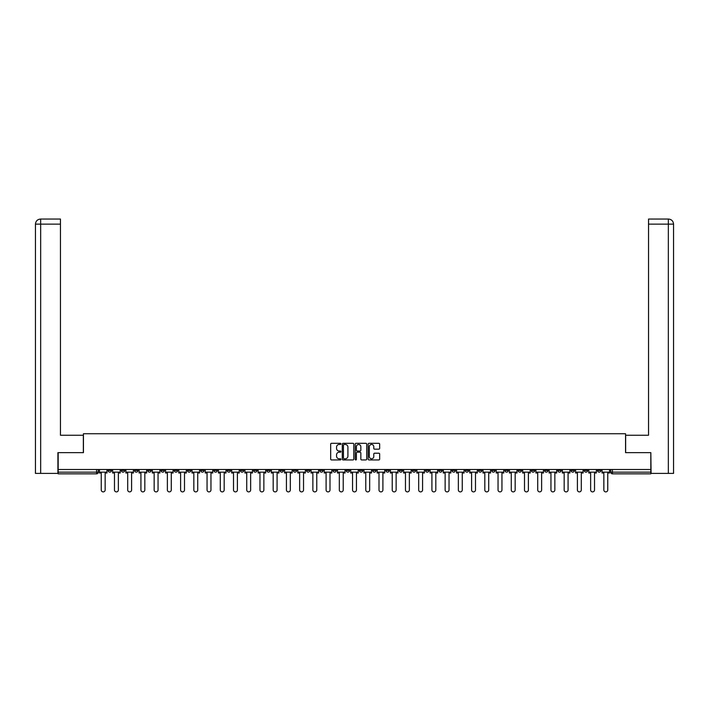 <?xml version="1.0" encoding="UTF-8"?>
<svg xmlns="http://www.w3.org/2000/svg" width="709" height="709" viewBox="0 0 709 709"><rect width="100%" height="100%" fill="white"/><g stroke="black" fill="none" stroke-linecap="round" stroke-linejoin="round"><path stroke-width="1.06" d="M340.932 443.878A0.585 0.585 0 0 0 340.355 443.302L331.511 443.302A0.833 0.833 0 0 0 330.678 444.135L330.678 459.113A0.833 0.833 0 0 0 331.511 459.946L340.355 459.946A0.585 0.585 0 0 0 340.932 459.361A0.585 0.585 0 0 0 340.355 458.776L339.203 458.776A2.659 2.659 0 0 1 336.545 456.117L336.545 454.868A2.659 2.659 0 0 1 339.203 452.209L340.355 452.209A0.585 0.585 0 0 0 340.932 451.624A0.585 0.585 0 0 0 340.355 451.039L339.203 451.039A2.659 2.659 0 0 1 336.545 448.38L336.545 447.131A2.659 2.659 0 0 1 339.203 444.463L340.355 444.463A0.585 0.585 0 0 0 340.932 443.878M544.592 469.509L544.592 470.448L547.986 470.448A1.693 1.693 0 0 1 546.284 472.141A1.693 1.693 0 0 1 544.592 470.448L544.592 469.509M465.228 469.509L465.228 470.448L468.622 470.448A1.693 1.693 0 0 1 466.93 472.141A1.693 1.693 0 0 1 465.228 470.448L465.228 469.509M452.005 469.509L452.005 470.448L455.4 470.448A1.693 1.693 0 0 1 453.698 472.141A1.693 1.693 0 0 1 452.005 470.448L452.005 469.509M372.642 469.509L372.642 470.448L376.036 470.448A1.693 1.693 0 0 1 374.343 472.141A1.693 1.693 0 0 1 372.642 470.448L372.642 469.509M359.419 469.509L359.419 470.448L362.813 470.448A1.693 1.693 0 0 1 361.111 472.141A1.693 1.693 0 0 1 359.419 470.448L359.419 469.509M346.187 469.509L346.187 470.448L349.581 470.448A1.693 1.693 0 0 1 347.889 472.141A1.693 1.693 0 0 1 346.187 470.448L346.187 469.509M319.741 469.509L319.741 470.448L323.127 470.448A1.693 1.693 0 0 1 321.434 472.141A1.693 1.693 0 0 1 319.741 470.448L319.741 469.509M293.287 470.448L293.287 469.509L293.287 470.448A1.693 1.693 0 0 0 294.979 472.141A1.693 1.693 0 0 1 293.287 470.448L296.672 470.448A1.693 1.693 0 0 1 294.979 472.141A1.693 1.693 0 0 0 296.672 470.448L296.672 469.509L296.672 470.448M280.055 470.448L280.055 469.509L280.055 470.448A1.693 1.693 0 0 0 281.757 472.141A1.693 1.693 0 0 1 280.055 470.448L283.449 470.448A1.693 1.693 0 0 1 281.757 472.141M266.832 470.448L266.832 469.509L266.832 470.448A1.693 1.693 0 0 0 268.525 472.141A1.693 1.693 0 0 1 266.832 470.448L270.226 470.448A1.693 1.693 0 0 1 268.525 472.141A1.693 1.693 0 0 0 270.226 470.448L270.226 469.509L270.226 470.448M253.6 469.509L253.6 470.448L256.995 470.448A1.693 1.693 0 0 1 255.302 472.141A1.693 1.693 0 0 1 253.6 470.448L253.6 469.509M240.378 469.509L240.378 470.448L243.772 470.448A1.693 1.693 0 0 1 242.07 472.141A1.693 1.693 0 0 1 240.378 470.448L240.378 469.509M227.155 469.509L227.155 470.448L230.54 470.448A1.693 1.693 0 0 1 228.847 472.141A1.693 1.693 0 0 1 227.155 470.448L227.155 469.509M213.923 470.448L213.923 469.509L213.923 470.448A1.693 1.693 0 0 0 215.625 472.141A1.693 1.693 0 0 1 213.923 470.448L217.317 470.448A1.693 1.693 0 0 1 215.625 472.141M187.468 470.448L187.468 469.509L187.468 470.448A1.693 1.693 0 0 0 189.17 472.141A1.693 1.693 0 0 1 187.468 470.448L190.863 470.448A1.693 1.693 0 0 1 189.17 472.141A1.693 1.693 0 0 0 190.863 470.448L190.863 469.509L190.863 470.448M174.246 470.448L174.246 469.509L174.246 470.448A1.693 1.693 0 0 0 175.938 472.141A1.693 1.693 0 0 1 174.246 470.448L177.64 470.448A1.693 1.693 0 0 1 175.938 472.141A1.693 1.693 0 0 0 177.64 470.448L177.64 469.509L177.64 470.448M161.014 470.448L161.014 469.509L161.014 470.448A1.693 1.693 0 0 0 162.715 472.141A1.693 1.693 0 0 1 161.014 470.448L164.408 470.448A1.693 1.693 0 0 1 162.715 472.141A1.693 1.693 0 0 0 164.408 470.448L164.408 469.509L164.408 470.448M147.791 470.448L147.791 469.509L147.791 470.448A1.693 1.693 0 0 0 149.484 472.141A1.693 1.693 0 0 1 147.791 470.448L151.185 470.448A1.693 1.693 0 0 1 149.484 472.141M134.568 470.448L134.568 469.509L134.568 470.448A1.693 1.693 0 0 0 136.261 472.141A1.693 1.693 0 0 1 134.568 470.448L137.954 470.448A1.693 1.693 0 0 1 136.261 472.141A1.693 1.693 0 0 0 137.954 470.448L137.954 469.509L137.954 470.448M121.336 470.448L121.336 469.509L121.336 470.448A1.693 1.693 0 0 0 123.038 472.141A1.693 1.693 0 0 1 121.336 470.448L124.731 470.448A1.693 1.693 0 0 1 123.038 472.141A1.693 1.693 0 0 0 124.731 470.448L124.731 469.509L124.731 470.448M378.819 449.169A0.833 0.833 0 0 0 379.652 448.336L379.652 444.135A0.833 0.833 0 0 0 378.819 443.302L368.999 443.302A0.833 0.833 0 0 0 368.166 444.135L368.166 459.113A0.833 0.833 0 0 0 368.999 459.946L378.819 459.946A0.833 0.833 0 0 0 379.652 459.113L379.652 454.035A0.833 0.833 0 0 0 378.819 453.202L374.618 453.202A0.833 0.833 0 0 0 373.785 454.035L373.785 456.552A2.224 2.224 0 0 1 371.56 458.776A2.224 2.224 0 0 1 369.336 456.552L369.336 446.688A2.224 2.224 0 0 1 371.56 444.463A2.224 2.224 0 0 1 373.785 446.688L373.785 448.336A0.833 0.833 0 0 0 374.618 449.169L378.819 449.169M40.661 473.408L35.45 473.408L35.45 224.141C35.751 221.048 37.444 219.356 40.528 219.054L60.46 219.054L60.46 224.141L40.661 224.141L40.661 473.408L57.916 473.408L57.916 452.643L83.44 452.643L83.44 433.731L625.56 433.731L625.56 452.643L650.827 452.643L650.827 469.509L58.173 469.509L58.173 472.141L98.276 472.141L98.276 469.509L98.276 472.141A1.693 1.693 0 0 1 96.584 473.834L58.173 473.834L58.173 472.141M58.173 452.643L58.173 469.509M353.773 444.135A0.833 0.833 0 0 0 352.94 443.302L343.121 443.302A0.833 0.833 0 0 0 342.287 444.135L342.287 459.113A0.833 0.833 0 0 0 343.121 459.946L352.94 459.946A0.833 0.833 0 0 0 353.773 459.113L353.773 444.135M356.06 443.302L365.879 443.302A0.833 0.833 0 0 1 366.713 444.135L366.713 459.113A0.833 0.833 0 0 1 365.879 459.946L361.679 459.946A0.833 0.833 0 0 1 360.846 459.113L360.846 453.033A0.833 0.833 0 0 0 360.012 452.209L357.23 452.209A0.833 0.833 0 0 0 356.397 453.033L356.397 459.361A0.585 0.585 0 0 1 355.812 459.946A0.585 0.585 0 0 1 355.227 459.361L355.227 444.135A0.833 0.833 0 0 1 356.06 443.302M610.724 469.509L610.724 472.141L650.827 472.141L650.827 473.834L612.416 473.834A1.693 1.693 0 0 1 610.724 472.141M650.827 469.509L650.827 472.141M600.886 469.509L600.886 470.448A1.693 1.693 0 0 1 599.194 472.141A1.693 1.693 0 0 1 597.501 470.448A1.693 1.693 0 0 0 599.194 472.141M597.501 469.509L597.501 470.448L600.886 470.448M587.664 469.509L587.664 470.448A1.693 1.693 0 0 1 585.962 472.141A1.693 1.693 0 0 1 584.269 470.448L587.664 470.448A1.693 1.693 0 0 1 585.962 472.141M584.269 469.509L584.269 470.448M574.432 469.509L574.432 470.448A1.693 1.693 0 0 1 572.739 472.141A1.693 1.693 0 0 1 571.046 470.448A1.693 1.693 0 0 0 572.739 472.141M571.046 469.509L571.046 470.448L574.432 470.448M561.209 469.509L561.209 470.448A1.693 1.693 0 0 1 559.516 472.141A1.693 1.693 0 0 1 557.815 470.448L561.209 470.448M557.815 469.509L557.815 470.448M547.986 469.509L547.986 470.448A1.693 1.693 0 0 1 546.284 472.141M534.754 469.509L534.754 470.448A1.693 1.693 0 0 1 533.062 472.141A1.693 1.693 0 0 1 531.36 470.448L534.754 470.448M531.36 469.509L531.36 470.448M521.532 469.509L521.532 470.448A1.693 1.693 0 0 1 519.83 472.141A1.693 1.693 0 0 1 518.137 470.448L521.532 470.448M518.137 469.509L518.137 470.448M508.3 469.509L508.3 470.448A1.693 1.693 0 0 1 506.607 472.141A1.693 1.693 0 0 1 504.914 470.448A1.693 1.693 0 0 0 506.607 472.141M504.914 469.509L504.914 470.448L508.3 470.448M495.077 469.509L495.077 470.448A1.693 1.693 0 0 1 493.375 472.141A1.693 1.693 0 0 1 491.683 470.448L495.077 470.448M491.683 469.509L491.683 470.448M481.845 469.509L481.845 470.448A1.693 1.693 0 0 1 480.153 472.141A1.693 1.693 0 0 1 478.46 470.448L481.845 470.448M478.46 469.509L478.46 470.448M468.622 469.509L468.622 470.448M455.4 469.509L455.4 470.448L455.4 469.509M442.168 469.509L442.168 470.448A1.693 1.693 0 0 1 440.475 472.141A1.693 1.693 0 0 1 438.774 470.448L442.168 470.448M438.774 469.509L438.774 470.448M428.945 469.509L428.945 470.448A1.693 1.693 0 0 1 427.243 472.141A1.693 1.693 0 0 1 425.551 470.448L428.945 470.448M425.551 469.509L425.551 470.448M415.713 469.509L415.713 470.448A1.693 1.693 0 0 1 414.021 472.141A1.693 1.693 0 0 1 412.328 470.448L415.713 470.448M412.328 469.509L412.328 470.448M402.49 469.509L402.49 470.448A1.693 1.693 0 0 1 400.789 472.141A1.693 1.693 0 0 1 399.096 470.448L402.49 470.448M399.096 469.509L399.096 470.448M389.259 469.509L389.259 470.448A1.693 1.693 0 0 1 387.566 472.141A1.693 1.693 0 0 1 385.873 470.448L389.259 470.448M385.873 469.509L385.873 470.448M376.036 469.509L376.036 470.448A1.693 1.693 0 0 1 374.343 472.141M362.813 469.509L362.813 470.448M349.581 470.448L349.581 469.509L349.581 470.448A1.693 1.693 0 0 1 347.889 472.141M336.358 469.509L336.358 470.448A1.693 1.693 0 0 1 334.657 472.141A1.693 1.693 0 0 1 332.964 470.448A1.693 1.693 0 0 0 334.657 472.141A1.693 1.693 0 0 0 336.358 470.448L332.964 470.448L332.964 469.509M323.127 470.448L323.127 469.509L323.127 470.448A1.693 1.693 0 0 1 321.434 472.141M309.904 469.509L309.904 470.448A1.693 1.693 0 0 1 308.211 472.141A1.693 1.693 0 0 1 306.51 470.448A1.693 1.693 0 0 0 308.211 472.141M306.51 469.509L306.51 470.448L309.904 470.448M283.449 469.509L283.449 470.448L283.449 469.509M256.995 470.448L256.995 469.509L256.995 470.448A1.693 1.693 0 0 1 255.302 472.141M243.772 470.448L243.772 469.509L243.772 470.448A1.693 1.693 0 0 1 242.07 472.141M230.54 470.448L230.54 469.509L230.54 470.448A1.693 1.693 0 0 1 228.847 472.141M217.317 469.509L217.317 470.448L217.317 469.509M204.086 470.448L204.086 469.509L204.086 470.448A1.693 1.693 0 0 1 202.393 472.141A1.693 1.693 0 0 1 200.7 470.448L204.086 470.448A1.693 1.693 0 0 1 202.393 472.141M200.7 469.509L200.7 470.448M151.185 469.509L151.185 470.448L151.185 469.509M111.499 469.509L111.499 470.448A1.693 1.693 0 0 1 109.806 472.141A1.693 1.693 0 0 1 108.114 470.448A1.693 1.693 0 0 0 109.806 472.141A1.693 1.693 0 0 0 111.499 470.448L111.499 469.509M108.114 469.509L108.114 470.448L111.499 470.448M96.584 469.509L96.584 473.834A1.693 1.693 0 0 0 98.276 472.141M344.033 444.463A0.585 0.585 0 0 0 343.448 445.048L343.448 458.2A0.585 0.585 0 0 0 344.033 458.776L345.239 458.776A2.659 2.659 0 0 0 347.906 456.117L347.906 447.131A2.659 2.659 0 0 0 345.239 444.463L344.033 444.463M360.846 446.732A2.224 2.224 0 0 0 358.621 444.508A2.224 2.224 0 0 0 356.397 446.732L356.397 450.206A0.833 0.833 0 0 0 357.23 451.039L360.012 451.039A0.833 0.833 0 0 0 360.846 450.206L360.846 446.732M99.42 472.141L99.42 472.992L101.245 472.992L101.245 489.946A1.95 1.95 149.7 0 0 103.195 491.895A1.95 1.95 149.7 0 0 105.145 489.946L105.145 472.992L106.97 472.992L106.97 472.141L99.42 472.141L99.42 469.509M106.97 472.141L106.97 469.509M83.352 452.643L83.352 435.255L60.46 435.255L60.46 224.141M40.661 219.054L40.661 224.141L35.45 224.141L35.45 422.537L35.45 224.141C35.751 221.057 37.444 219.356 40.537 219.054M625.648 452.643L625.648 435.255L648.54 435.255L648.54 219.054L668.454 219.054L648.54 219.054M673.55 473.408L673.55 422.537L673.55 473.408L651.084 473.408L650.827 452.643M668.339 219.054L667.187 219.054L668.339 219.054L668.339 224.141L648.54 224.141M668.339 473.408L668.339 224.141L673.55 224.141L673.55 422.537L673.55 224.141C673.249 221.048 671.556 219.356 668.472 219.054M112.651 472.141L112.651 472.992L114.468 472.992L114.468 489.946A1.95 1.95 149.7 0 0 116.418 491.895A1.95 1.95 149.7 0 0 118.368 489.946L118.368 472.992L120.193 472.992L120.193 472.141L112.651 472.141L112.651 469.509M120.193 472.141L120.193 469.509M125.874 472.141L125.874 472.992L127.7 472.992L127.7 489.946A1.95 1.95 149.7 0 0 129.65 491.895A1.95 1.95 149.7 0 0 131.599 489.946L131.599 472.992L133.416 472.992L133.416 472.141L125.874 472.141L125.874 469.509M133.416 472.141L133.416 469.509M139.097 472.141L139.097 472.992L140.923 472.992L140.923 489.946A1.95 1.95 149.7 0 0 142.872 491.895A1.95 1.95 149.7 0 0 144.822 489.946L144.822 472.992L146.648 472.992L146.648 472.141L139.097 472.141L139.097 469.509M146.648 472.141L146.648 469.509M152.329 472.141L152.329 472.992L154.154 472.992L154.154 489.946A1.95 1.95 149.7 0 0 156.104 491.895A1.95 1.95 149.7 0 0 158.054 489.946L158.054 472.992L159.871 472.992L159.871 472.141L152.329 472.141L152.329 469.509M159.871 472.141L159.871 469.509M165.552 472.141L165.552 472.992L167.377 472.992L167.377 489.946A1.95 1.95 149.7 0 0 169.327 491.895A1.95 1.95 149.7 0 0 171.277 489.946L171.277 472.992L173.102 472.992L173.102 472.141L165.552 472.141L165.552 469.509M173.102 472.141L173.102 469.509M178.783 472.141L178.783 472.992L180.6 472.992L180.6 489.946A1.95 1.95 149.7 0 0 182.55 491.895A1.95 1.95 149.7 0 0 184.5 489.946L184.5 472.992L186.325 472.992L186.325 472.141L178.783 472.141L178.783 469.509M186.325 472.141L186.325 469.509M192.006 472.141L192.006 472.992L193.832 472.992L193.832 489.946A1.95 1.95 149.7 0 0 195.781 491.895A1.95 1.95 149.7 0 0 197.731 489.946L197.731 472.992L199.557 472.992L199.557 472.141L192.006 472.141L192.006 469.509M199.557 472.141L199.557 469.509M205.238 472.141L205.238 472.992L207.055 472.992L207.055 489.946A1.95 1.95 149.7 0 0 209.004 491.895A1.95 1.95 149.7 0 0 210.954 489.946L210.954 472.992L212.78 472.992L212.78 472.141L205.238 472.141L205.238 469.509M212.78 472.141L212.78 469.509M218.461 472.141L218.461 472.992L220.286 472.992L220.286 489.946A1.95 1.95 149.7 0 0 222.236 491.895A1.95 1.95 149.7 0 0 224.186 489.946L224.186 472.992L226.003 472.992L226.003 472.141L218.461 472.141L218.461 469.509M226.003 472.141L226.003 469.509M231.683 472.141L231.683 472.992L233.509 472.992L233.509 489.946A1.95 1.95 149.7 0 0 235.459 491.895A1.95 1.95 149.7 0 0 237.409 489.946L237.409 472.992L239.234 472.992L239.234 472.141L231.683 472.141L231.683 469.509M239.234 472.141L239.234 469.509M244.915 472.141L244.915 472.992L246.741 472.992L246.741 489.946A1.95 1.95 149.7 0 0 248.691 491.895A1.95 1.95 149.7 0 0 250.64 489.946L250.64 472.992L252.457 472.992L252.457 472.141L244.915 472.141L244.915 469.509M252.457 472.141L252.457 469.509M258.138 472.141L258.138 472.992L259.964 472.992L259.964 489.946A1.95 1.95 149.7 0 0 261.913 491.895A1.95 1.95 149.7 0 0 263.863 489.946L263.863 472.992L265.689 472.992L265.689 472.141L258.138 472.141L258.138 469.509M265.689 472.141L265.689 469.509M271.37 472.141L271.37 472.992L273.187 472.992L273.187 489.946A1.95 1.95 149.7 0 0 275.136 491.895A1.95 1.95 149.7 0 0 277.086 489.946L277.086 472.992L278.912 472.992L278.912 472.141L271.37 472.141L271.37 469.509M278.912 472.141L278.912 469.509M284.593 472.141L284.593 472.992L286.418 472.992L286.418 489.946A1.95 1.95 149.7 0 0 288.368 491.895A1.95 1.95 149.7 0 0 290.318 489.946L290.318 472.992L292.143 472.992L292.143 472.141L284.593 472.141L284.593 469.509M292.143 472.141L292.143 469.509M297.824 472.141L297.824 472.992L299.641 472.992L299.641 489.946A1.95 1.95 149.7 0 0 301.591 491.895A1.95 1.95 149.7 0 0 303.541 489.946L303.541 472.992L305.366 472.992L305.366 472.141L297.824 472.141L297.824 469.509M305.366 472.141L305.366 469.509M311.047 472.141L311.047 472.992L312.873 472.992L312.873 489.946A1.95 1.95 149.7 0 0 314.823 491.895A1.95 1.95 149.7 0 0 316.772 489.946L316.772 472.992L318.589 472.992L318.589 472.141L311.047 472.141L311.047 469.509M318.589 472.141L318.589 469.509M324.27 472.141L324.27 472.992L326.096 472.992L326.096 489.946A1.95 1.95 149.7 0 0 328.045 491.895A1.95 1.95 149.7 0 0 329.995 489.946L329.995 472.992L331.821 472.992L331.821 472.141L324.27 472.141L324.27 469.509M331.821 472.141L331.821 469.509M337.502 472.141L337.502 472.992L339.327 472.992L339.327 489.946A1.95 1.95 149.7 0 0 341.277 491.895A1.95 1.95 149.7 0 0 343.227 489.946L343.227 472.992L345.044 472.992L345.044 472.141L337.502 472.141L337.502 469.509M345.044 472.141L345.044 469.509M350.725 472.141L350.725 472.992L352.55 472.992L352.55 489.946A1.95 1.95 149.7 0 0 354.5 491.895A1.95 1.95 149.7 0 0 356.45 489.946L356.45 472.992L358.275 472.992L358.275 472.141L350.725 472.141L350.725 469.509M358.275 472.141L358.275 469.509M363.956 472.141L363.956 472.992L365.773 472.992L365.773 489.946A1.95 1.95 149.7 0 0 367.723 491.895A1.95 1.95 149.7 0 0 369.673 489.946L369.673 472.992L371.498 472.992L371.498 472.141L363.956 472.141L363.956 469.509M371.498 472.141L371.498 469.509M377.179 472.141L377.179 472.992L379.005 472.992L379.005 489.946A1.95 1.95 149.7 0 0 380.955 491.895A1.95 1.95 149.7 0 0 382.904 489.946L382.904 472.992L384.73 472.992L384.73 472.141L377.179 472.141L377.179 469.509M384.73 472.141L384.73 469.509M390.411 472.141L390.411 472.992L392.228 472.992L392.228 489.946A1.95 1.95 149.7 0 0 394.177 491.895A1.95 1.95 149.7 0 0 396.127 489.946L396.127 472.992L397.953 472.992L397.953 472.141L390.411 472.141L390.411 469.509M397.953 472.141L397.953 469.509M403.634 472.141L403.634 472.992L405.459 472.992L405.459 489.946A1.95 1.95 149.7 0 0 407.409 491.895A1.95 1.95 149.7 0 0 409.359 489.946L409.359 472.992L411.176 472.992L411.176 472.141L403.634 472.141L403.634 469.509M411.176 472.141L411.176 469.509M416.857 472.141L416.857 472.992L418.682 472.992L418.682 489.946A1.95 1.95 149.7 0 0 420.632 491.895A1.95 1.95 149.7 0 0 422.582 489.946L422.582 472.992L424.407 472.992L424.407 472.141L416.857 472.141L416.857 469.509M424.407 472.141L424.407 469.509M430.088 472.141L430.088 472.992L431.914 472.992L431.914 489.946A1.95 1.95 149.7 0 0 433.864 491.895A1.95 1.95 149.7 0 0 435.813 489.946L435.813 472.992L437.63 472.992L437.63 472.141L430.088 472.141L430.088 469.509M437.63 472.141L437.63 469.509M443.311 472.141L443.311 472.992L445.137 472.992L445.137 489.946A1.95 1.95 149.7 0 0 447.087 491.895A1.95 1.95 149.7 0 0 449.036 489.946L449.036 472.992L450.862 472.992L450.862 472.141L443.311 472.141L443.311 469.509M450.862 472.141L450.862 469.509M456.543 472.141L456.543 472.992L458.36 472.992L458.36 489.946A1.95 1.95 149.7 0 0 460.309 491.895A1.95 1.95 149.7 0 0 462.259 489.946L462.259 472.992L464.085 472.992L464.085 472.141L456.543 472.141L456.543 469.509M464.085 472.141L464.085 469.509M469.766 472.141L469.766 472.992L471.591 472.992L471.591 489.946A1.95 1.95 149.7 0 0 473.541 491.895A1.95 1.95 149.7 0 0 475.491 489.946L475.491 472.992L477.317 472.992L477.317 472.141L469.766 472.141L469.766 469.509M477.317 472.141L477.317 469.509M482.997 472.141L482.997 472.992L484.814 472.992L484.814 489.946A1.95 1.95 149.7 0 0 486.764 491.895A1.95 1.95 149.7 0 0 488.714 489.946L488.714 472.992L490.539 472.992L490.539 472.141L482.997 472.141L482.997 469.509M490.539 472.141L490.539 469.509M496.22 472.141L496.22 472.992L498.046 472.992L498.046 489.946A1.95 1.95 149.7 0 0 499.996 491.895A1.95 1.95 149.7 0 0 501.945 489.946L501.945 472.992L503.762 472.992L503.762 472.141L496.22 472.141L496.22 469.509M503.762 472.141L503.762 469.509M509.443 472.141L509.443 472.992L511.269 472.992L511.269 489.946A1.95 1.95 149.7 0 0 513.219 491.895A1.95 1.95 149.7 0 0 515.168 489.946L515.168 472.992L516.994 472.992L516.994 472.141L509.443 472.141L509.443 469.509M516.994 472.141L516.994 469.509M522.675 472.141L522.675 472.992L524.5 472.992L524.5 489.946A1.95 1.95 149.7 0 0 526.45 491.895A1.95 1.95 149.7 0 0 528.4 489.946L528.4 472.992L530.217 472.992L530.217 472.141L522.675 472.141L522.675 469.509M530.217 472.141L530.217 469.509M535.898 472.141L535.898 472.992L537.723 472.992L537.723 489.946A1.95 1.95 149.7 0 0 539.673 491.895A1.95 1.95 149.7 0 0 541.623 489.946L541.623 472.992L543.449 472.992L543.449 472.141L535.898 472.141L535.898 469.509M543.449 472.141L543.449 469.509M549.129 472.141L549.129 472.992L550.946 472.992L550.946 489.946A1.95 1.95 149.7 0 0 552.896 491.895A1.95 1.95 149.7 0 0 554.846 489.946L554.846 472.992L556.671 472.992L556.671 472.141L549.129 472.141L549.129 469.509M556.671 472.141L556.671 469.509M562.352 472.141L562.352 472.992L564.178 472.992L564.178 489.946A1.95 1.95 149.7 0 0 566.128 491.895A1.95 1.95 149.7 0 0 568.077 489.946L568.077 472.992L569.903 472.992L569.903 472.141L562.352 472.141L562.352 469.509M569.903 472.141L569.903 469.509M575.584 472.141L575.584 472.992L577.401 472.992L577.401 489.946A1.95 1.95 149.7 0 0 579.35 491.895A1.95 1.95 149.7 0 0 581.3 489.946L581.3 472.992L583.126 472.992L583.126 472.141L575.584 472.141L575.584 469.509M583.126 472.141L583.126 469.509M588.807 472.141L588.807 472.992L590.632 472.992L590.632 489.946A1.95 1.95 149.7 0 0 592.582 491.895A1.95 1.95 149.7 0 0 594.532 489.946L594.532 472.992L596.349 472.992L596.349 472.141L588.807 472.141L588.807 469.509M596.349 472.141L596.349 469.509M602.03 472.141L602.03 472.992L603.855 472.992L603.855 489.946A1.95 1.95 149.7 0 0 605.805 491.895A1.95 1.95 149.7 0 0 607.755 489.946L607.755 472.992L609.58 472.992L609.58 472.141L602.03 472.141L602.03 469.509M609.58 472.141L609.58 469.509M612.416 469.509L612.416 473.834M35.45 224.141L35.45 422.537"/></g></svg>
